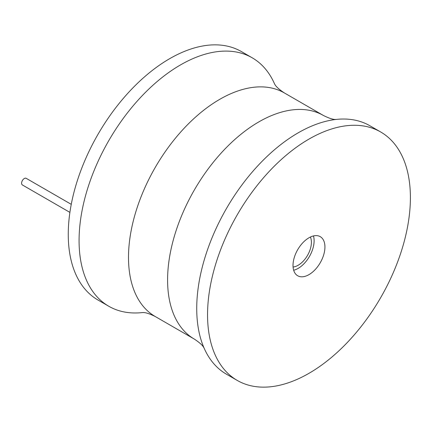 <?xml version="1.0" encoding="UTF-8"?>
<svg xmlns="http://www.w3.org/2000/svg" width="432" height="432" viewBox="0 0 432 432"><rect width="100%" height="100%" fill="white"/><g stroke="black" fill="none" stroke-linecap="round" stroke-linejoin="round"><path stroke-width="0.65" d="M142.447 312.568A143.44 82.814 -60 0 1 108.783 306.256L97.961 300.013A143.44 82.814 -60 0 1 68.256 234.349A143.44 82.814 -60 0 1 130.869 89.996A143.44 82.814 -60 0 1 241.402 51.57L252.218 57.812A143.44 82.814 -60 0 1 274.514 83.813M108.783 306.256A143.44 82.814 -60 0 1 79.072 240.592A143.44 82.814 -60 0 1 141.685 96.244A143.44 82.814 -60 0 1 252.218 57.812M380.695 131.987L369.873 125.744A143.44 82.814 120 0 0 336.096 119.443A143.44 82.814 120 0 0 196.727 308.524A143.44 82.814 120 0 0 204.093 348.084A143.44 82.814 120 0 0 226.438 374.188L237.254 380.43A143.44 82.814 120 0 0 347.787 342.004A143.44 82.814 120 0 0 410.4 197.651A143.44 82.814 120 0 0 380.695 131.987A143.44 82.814 120 0 0 270.162 170.419A143.44 82.814 120 0 0 207.549 314.766A143.44 82.814 120 0 0 237.254 380.43M293.015 265.421A22.567 13.03 120 0 0 297.691 275.756A22.567 13.03 120 0 0 315.079 269.708A22.567 13.03 120 0 0 324.934 246.996A22.567 13.03 120 0 0 320.258 236.666A22.567 13.03 120 0 0 302.87 242.714A22.567 13.03 120 0 0 293.015 265.421M293.663 270.238A22.567 13.03 120 0 0 314.113 240.748A22.567 13.03 120 0 0 313.465 235.937M310.397 237.033A18.743 10.822 -60 0 1 311.407 242.314A18.743 10.822 -60 0 1 293.08 267.03M69.903 212.387L22.394 184.961A3.823 2.209 -60 0 1 21.6 183.206A3.823 2.209 -60 0 1 23.269 179.356A3.823 2.209 -60 0 1 26.217 178.335L71.258 204.336M142.409 312.568L142.965 312.568C145.487 312.395 149.575 313.708 155.234 316.516A129.092 74.531 -60 0 1 128.498 257.418A129.092 74.531 -60 0 1 184.847 127.505A129.092 74.531 -60 0 1 284.332 92.918L323.422 115.484A129.092 74.531 120 0 0 223.938 150.071A129.092 74.531 120 0 0 167.589 279.985A129.092 74.531 120 0 0 194.324 339.082C199.589 342.581 202.77 345.47 203.877 347.733L204.158 348.219M155.234 316.516L194.324 339.082M284.332 92.918C279.067 89.419 275.886 86.53 274.779 84.267L274.498 83.781M323.422 115.484C329.081 118.292 333.169 119.605 335.691 119.432L336.247 119.432"/></g></svg>
